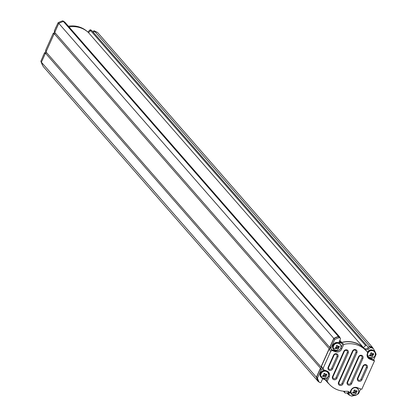 <?xml version="1.0" encoding="UTF-8"?>
<svg xmlns="http://www.w3.org/2000/svg" width="417" height="417" viewBox="0 0 417 417"><rect width="100%" height="100%" fill="white"/><g stroke="black" fill="none" stroke-linecap="round" stroke-linejoin="round"><path stroke-width="0.63" d="M45.234 53.689L44.499 52.844L40.871 61.247A31.901 29.409 138.9 0 0 42.654 65.448L42.758 65.568M96.999 32.198L93.971 30.743L92.803 31.697M91.26 30.332A28.559 26.328 138.9 0 0 90.974 30.029A0.834 0.771 138.9 0 0 89.811 30.076L87.867 32.057M87.294 31.572A24.884 22.94 138.9 0 0 80.278 27.324A24.884 22.94 138.9 0 0 68.388 26.193M63.874 21.653A0.834 0.771 138.9 0 0 63.426 21.158L62.602 20.85A31.901 29.409 138.9 0 0 58.104 22.716L54.304 30.926A1.668 1.538 -41.1 0 1 53.23 33.324L45.573 50.441A1.668 1.538 -41.1 0 1 44.499 52.844M45.573 50.441L46.313 51.291M53.97 34.173L53.23 33.324M54.304 30.926L55.044 31.77M58.755 23.467L58.104 22.716M63.202 21.538L62.602 20.85M94.581 31.447L93.971 30.743M41.523 61.992L40.871 61.247M325.75 379.97A24.884 22.94 -41.1 0 0 327.267 381.93L328.971 383.88A24.884 22.94 -41.1 0 0 347.048 391.282A3.091 2.846 -41.1 0 1 349.727 392.887L348.873 391.912A3.091 2.846 -41.1 0 1 349.097 392.804L349.274 395.186L351.875 396.15A31.901 29.409 138.9 0 0 354.195 395.498M349.274 395.186L348.424 394.211L348.242 391.829A3.091 2.846 138.9 0 0 348.19 391.448M364.646 348.659A3.091 2.846 138.9 0 0 367.617 348.148L369.702 346.517L372.371 347.507L373.22 348.482L370.557 347.491L368.472 349.123A3.091 2.846 -41.1 0 1 364.531 349.019L363.676 348.044A3.341 3.081 138.9 0 0 363.879 348.226A3.091 2.846 138.9 0 0 364.646 348.659M340.965 347.762L342.889 343.457A24.884 22.94 138.9 0 0 342.357 343.592L338.943 342.326L340.423 339.021A0.834 0.771 138.9 0 0 340.022 337.994L339.198 337.692A31.901 29.409 138.9 0 0 334.7 339.558L330.983 347.861A1.668 1.538 -41.1 0 1 330.962 349.425L331.812 350.405L335.492 351.771A4.842 4.467 138.9 0 0 341.7 348.998L343.744 344.432A24.884 22.94 -41.1 0 1 357.723 345.14A24.884 22.94 -41.1 0 1 366.465 351.145A24.884 22.94 -41.1 0 1 367.7 352.704L367.486 353.183A4.842 4.467 138.9 0 0 368.096 357.953A4.842 4.467 138.9 0 0 369.796 359.12L374.497 360.867L361.768 389.322L357.072 387.575A4.842 4.467 138.9 0 0 350.864 390.348L349.727 392.887M367.711 357.432A4.842 4.467 138.9 0 0 368.946 358.146L373.648 359.892L374.497 360.867M373.648 359.892L376.129 354.341A31.984 29.487 138.9 0 0 373.22 348.482M366.465 351.145L365.615 350.171A24.884 22.94 138.9 0 0 364.531 349.019M357.468 394.258A31.901 29.409 138.9 0 0 358.484 393.789L360.663 388.91M330.962 349.425L334.642 350.796A4.842 4.467 138.9 0 0 337.228 350.963M342.889 343.457L343.744 344.432M323.217 369.624L322.362 368.649A1.668 1.538 -41.1 0 1 321.179 369.785L317.467 378.083A31.901 29.409 138.9 0 0 319.25 382.285L320.074 382.592A0.834 0.771 138.9 0 0 321.142 382.113L322.622 378.813L326.037 380.08A24.884 22.94 138.9 0 0 326.313 380.512L327.163 381.492L329.206 376.926A4.842 4.467 138.9 0 0 328.596 372.157A4.842 4.467 138.9 0 0 326.892 370.989L323.217 369.624A1.668 1.538 138.9 0 0 323.107 368.357L330.759 351.239L329.06 349.29A1.668 1.538 138.9 0 0 330.134 346.887L330.983 347.861M326.313 380.512L327.939 376.879M328.492 375.613A4.842 4.467 138.9 0 0 328.132 371.703M337.921 356.874L332.547 368.883A2.507 2.309 -41.1 0 1 329.336 370.317A2.507 2.309 -41.1 0 1 328.137 367.247L333.511 355.237A2.507 2.309 -41.1 0 1 336.722 353.804A2.507 2.309 -41.1 0 1 337.921 356.874L336.972 356.358A1.668 1.538 138.9 0 0 336.175 354.309A1.668 1.538 138.9 0 0 334.033 355.263L328.659 367.278A1.668 1.538 138.9 0 0 329.456 369.326A1.668 1.538 138.9 0 0 331.598 368.367L336.972 356.358M348.216 352.99L336.936 378.219A2.507 2.309 -41.1 0 1 333.725 379.652A2.507 2.309 -41.1 0 1 332.526 376.582L343.811 351.354A2.507 2.309 -41.1 0 1 347.022 349.92A2.507 2.309 -41.1 0 1 348.216 352.99L347.272 352.474A1.668 1.538 138.9 0 0 346.475 350.431A1.668 1.538 138.9 0 0 344.333 351.385L333.047 376.608A1.668 1.538 138.9 0 0 333.845 378.657A1.668 1.538 138.9 0 0 335.987 377.703L347.272 352.474M356.905 352.714L342.936 383.948A2.507 2.309 -41.1 0 1 339.725 385.381A2.507 2.309 -41.1 0 1 338.531 382.311L352.501 351.078A2.507 2.309 -41.1 0 1 355.711 349.644A2.507 2.309 -41.1 0 1 356.905 352.714L355.956 352.198A1.668 1.538 138.9 0 0 355.159 350.15A1.668 1.538 138.9 0 0 353.022 351.109L339.052 382.342A1.668 1.538 138.9 0 0 339.85 384.385A1.668 1.538 138.9 0 0 341.987 383.432L355.956 352.198M362.905 358.443L351.625 383.671A2.507 2.309 -41.1 0 1 348.414 385.105A2.507 2.309 -41.1 0 1 347.215 382.035L358.5 356.811A2.507 2.309 -41.1 0 1 361.711 355.373A2.507 2.309 -41.1 0 1 362.905 358.443L361.961 357.927A1.668 1.538 138.9 0 0 361.164 355.883A1.668 1.538 138.9 0 0 359.021 356.837L347.736 382.066A1.668 1.538 138.9 0 0 348.534 384.109A1.668 1.538 138.9 0 0 350.676 383.155L361.961 357.927M367.294 367.778L361.92 379.793A2.507 2.309 -41.1 0 1 358.709 381.227A2.507 2.309 -41.1 0 1 357.515 378.156L362.889 366.142A2.507 2.309 -41.1 0 1 366.1 364.708A2.507 2.309 -41.1 0 1 367.294 367.778L366.35 367.262A1.668 1.538 138.9 0 0 365.553 365.214A1.668 1.538 138.9 0 0 363.41 366.173L358.036 378.183A1.668 1.538 138.9 0 0 358.834 380.231A1.668 1.538 138.9 0 0 360.976 379.277L366.35 367.262M330.134 346.887L333.85 338.583A31.901 29.409 -41.1 0 1 338.343 336.717L339.172 337.019A0.834 0.771 -41.1 0 1 339.626 337.541M330.759 351.239A1.668 1.538 138.9 0 0 331.812 350.405M321.179 369.785L320.329 368.81A1.668 1.538 138.9 0 0 321.403 366.407L323.107 368.357M328.971 383.88A24.884 22.94 -41.1 0 1 327.163 381.492M319.25 382.285L318.395 381.31A31.901 29.409 -41.1 0 1 316.612 377.109L320.329 368.81M321.403 366.407L329.06 349.29M339.198 341.758L341.507 342.618A24.884 22.94 -41.1 0 1 356.024 343.191A24.884 22.94 -41.1 0 1 363.676 348.044M341.507 342.618L342.357 343.592M338.343 336.717L339.198 337.692M333.85 338.583L334.7 339.558M316.612 377.109L317.467 378.083M369.702 346.517L370.557 347.491M344.687 391.292L344.661 392.314A0.834 0.771 138.9 0 0 345.448 393.069A28.809 26.563 138.9 0 0 348.039 392.798L348.19 394.388L348.763 394.597M373.074 348.315A32.151 29.638 138.9 0 0 372.485 347.377L369.686 346.339L368.357 347.377A28.809 26.563 138.9 0 0 367.721 346.616A28.809 26.563 138.9 0 0 366.715 345.531A0.834 0.771 138.9 0 0 365.568 345.568L363.478 347.622A25.056 23.097 138.9 0 0 341.664 342.414L339.297 341.533M365.568 345.568L90.593 30.582A0.834 0.771 -41.1 0 1 91.74 30.545L366.715 345.531M339.938 337.765A0.834 0.771 138.9 0 0 339.49 336.879L64.515 21.892L63.389 21.476A32.151 29.638 138.9 0 0 58.797 23.373L54.742 32.443L329.717 347.434A0.667 0.615 138.9 0 1 329.962 348.383A0.667 0.615 138.9 0 1 329.18 348.633L54.205 33.647L46.011 51.963L320.986 366.95A0.667 0.615 138.9 0 1 321.226 367.903A0.667 0.615 138.9 0 1 320.449 368.154L45.474 53.167L41.413 62.237A32.151 29.638 138.9 0 0 43.243 66.522L318.218 381.508L318.734 381.701M55.101 32.86A0.667 0.615 -41.1 0 1 54.205 33.647M46.37 52.38A0.667 0.615 -41.1 0 1 45.474 53.167M64.515 21.892A0.834 0.771 -41.1 0 1 64.969 22.409M90.593 30.582L88.503 32.63A25.056 23.097 138.9 0 0 69.034 26.933M367.721 346.616L92.741 31.629A28.809 26.563 138.9 0 0 91.74 30.545M372.485 347.377L97.505 32.39L94.706 31.348L93.392 32.375M339.49 336.879L338.369 336.462A32.151 29.638 138.9 0 0 333.777 338.359L329.717 347.434M329.18 348.633L320.986 366.95M320.449 368.154L316.388 377.223A32.151 29.638 138.9 0 0 318.218 381.508M325.479 379.871A25.056 23.097 138.9 0 0 327.142 382.04A25.056 23.097 138.9 0 0 329.018 383.937M348.19 394.388L346.934 392.944M316.388 377.223L41.413 62.237M333.777 338.359L58.797 23.373M338.369 336.462L63.389 21.476M341.664 342.414L339.839 340.319M363.478 347.622L88.503 32.63M369.686 346.339L94.706 31.348M336.165 347.366A0.928 0.855 138.9 0 0 337.254 347.486L337.64 347.08A0.928 0.855 138.9 0 0 337.681 346.986L338.489 347.606A6.651 2.445 -21.3 0 0 339.417 347.09L337.89 346.892L337.718 346.454A0.928 0.855 138.9 0 0 337.697 346.381M335.789 348.711A6.651 2.445 -21.3 0 0 336.847 348.341L336.425 347.549L335.789 348.711A6.599 1.991 -104.1 0 1 335.576 348.19A6.599 1.991 -104.1 0 1 335.372 347.637A6.651 2.445 158.7 0 0 336.43 347.267A1.1 1.011 138.9 0 1 336.592 346.902A6.651 0.813 65.9 0 0 336.159 345.881A6.599 0.542 -24.7 0 1 337.28 345.38L336.436 345.974A0.928 0.855 138.9 0 0 336.258 346.105M337.713 347.283L338.63 348.852A6.651 0.813 -114.1 0 0 338.323 347.971A1.1 1.011 138.9 0 0 338.489 347.606M338.323 347.971L337.64 347.08A0.928 0.855 138.9 0 1 337.254 347.486L336.649 347.757M336.519 347.58L337.207 348.471A6.651 0.813 65.9 0 1 337.509 349.352A6.599 4.884 163.7 0 0 338.63 348.852M336.847 348.341A1.1 1.011 138.9 0 0 337.207 348.471M337.092 345.683L337.713 346.402A6.651 0.813 -114.1 0 0 337.28 345.38M339.417 347.09A6.599 3.435 54.8 0 0 339.229 346.558A6.599 3.435 54.8 0 0 339 346.016A6.651 2.445 158.7 0 1 338.072 346.532A1.1 1.011 138.9 0 0 337.713 346.402M337.89 346.892L337.681 346.986A0.928 0.855 138.9 0 0 337.718 346.454L337.64 346.261M339.954 343.973A4.175 3.847 138.9 0 0 339.735 343.691A4.175 3.847 138.9 0 0 335.179 342.821A4.175 3.847 138.9 0 0 333.444 349.185A4.175 3.847 138.9 0 0 333.689 349.441M337.171 345.881A0.928 0.855 138.9 0 0 336.634 345.886M370.473 354.721A0.928 0.855 138.9 0 0 371.557 354.841L371.943 354.434A0.928 0.855 138.9 0 0 371.985 354.341L372.798 354.956A6.651 2.445 -21.3 0 0 373.726 354.44L372.193 354.247L372.021 353.804A0.928 0.855 138.9 0 0 372 353.736M370.098 356.066A6.651 2.445 -21.3 0 0 371.151 355.691L370.729 354.898L370.098 356.066A6.599 1.991 -104.1 0 1 369.884 355.539A6.599 1.991 -104.1 0 1 369.681 354.992A6.651 2.445 158.7 0 0 370.734 354.622A1.1 1.011 138.9 0 1 370.901 354.252A6.651 0.813 65.9 0 0 370.468 353.23A6.599 0.542 -24.7 0 1 371.589 352.73L370.739 353.329A0.928 0.855 138.9 0 0 370.567 353.46M372.021 354.632L372.939 356.201A6.651 0.813 -114.1 0 0 372.631 355.326A1.1 1.011 138.9 0 0 372.798 354.956M372.631 355.326L371.943 354.434A0.928 0.855 138.9 0 1 371.557 354.841L370.958 355.107M370.822 354.935L371.511 355.826A6.651 0.813 65.9 0 1 371.818 356.702A6.599 4.884 163.7 0 0 372.939 356.201M371.151 355.691A1.1 1.011 138.9 0 0 371.511 355.826M371.396 353.037L372.021 353.752A6.651 0.813 -114.1 0 0 371.589 352.73M373.726 354.44A6.599 3.435 54.8 0 0 373.538 353.908A6.599 3.435 54.8 0 0 373.309 353.371A6.651 2.445 158.7 0 1 372.376 353.887A1.1 1.011 138.9 0 0 372.021 353.752M372.193 354.247L371.985 354.341A0.928 0.855 138.9 0 0 372.021 353.804L371.948 353.616M374.263 351.328A4.175 3.847 138.9 0 0 374.039 351.046A4.175 3.847 138.9 0 0 369.483 350.176A4.175 3.847 138.9 0 0 367.33 352.203M367.069 355.367A4.175 3.847 138.9 0 0 367.747 356.54A4.175 3.847 138.9 0 0 367.997 356.796M371.474 353.235A0.928 0.855 138.9 0 0 370.937 353.241M323.675 375.295A0.928 0.855 138.9 0 0 324.76 375.415L325.145 375.013A0.928 0.855 138.9 0 0 325.187 374.914L325.995 375.535A6.651 2.445 -21.3 0 0 326.928 375.019L325.396 374.82L325.224 374.383A0.928 0.855 138.9 0 0 325.203 374.315M323.295 376.64A6.651 2.445 -21.3 0 0 324.353 376.27L323.931 375.477L323.295 376.64A6.599 1.991 -104.1 0 1 323.081 376.118A6.599 1.991 -104.1 0 1 322.878 375.571A6.651 2.445 158.7 0 0 323.936 375.196A1.1 1.011 138.9 0 1 324.098 374.831A6.651 0.813 65.9 0 0 323.665 373.809A6.599 0.542 -24.7 0 1 324.786 373.309L323.941 373.903A0.928 0.855 138.9 0 0 323.764 374.033M325.224 375.211L326.141 376.78A6.651 0.813 -114.1 0 0 325.833 375.899A1.1 1.011 138.9 0 0 325.995 375.535M325.833 375.899L325.145 375.013A0.928 0.855 138.9 0 1 324.76 375.415L324.16 375.686M324.025 375.514L324.713 376.4A6.651 0.813 65.9 0 1 325.02 377.281A6.599 4.884 163.7 0 0 326.141 376.78M324.353 376.27A1.1 1.011 138.9 0 0 324.713 376.4M324.598 373.611L325.218 374.33A6.651 0.813 -114.1 0 0 324.786 373.309M326.928 375.019A6.599 3.435 54.8 0 0 326.735 374.487A6.599 3.435 54.8 0 0 326.511 373.945A6.651 2.445 158.7 0 1 325.578 374.461A1.1 1.011 138.9 0 0 325.218 374.33M325.396 374.82L325.187 374.914A0.928 0.855 138.9 0 0 325.224 374.383L325.151 374.19M327.46 371.901A4.175 3.847 138.9 0 0 327.241 371.62A4.175 3.847 138.9 0 0 322.685 370.749A4.175 3.847 138.9 0 0 320.949 377.114A4.175 3.847 138.9 0 0 321.199 377.369M324.676 373.809A0.928 0.855 138.9 0 0 324.139 373.814M353.851 391.881A0.928 0.855 138.9 0 0 354.935 392.001L355.32 391.599A0.928 0.855 138.9 0 0 355.362 391.5L356.17 392.121A6.651 2.445 -21.3 0 0 357.103 391.605L355.571 391.412L355.399 390.969A0.928 0.855 138.9 0 0 355.378 390.901A6.651 0.813 -114.1 0 0 354.961 389.895L354.116 390.494A0.928 0.855 138.9 0 0 353.939 390.625M355.399 391.798L356.316 393.367A6.651 0.813 -114.1 0 0 356.009 392.491A1.1 1.011 138.9 0 0 356.17 392.121M356.009 392.491L355.32 391.599A0.928 0.855 138.9 0 1 354.935 392.001L354.335 392.272M351.182 393.215A4.014 3.701 138.9 0 0 356.175 395.066A4.014 3.701 138.9 0 0 358.464 389.963A4.014 3.701 138.9 0 0 353.465 388.107A4.014 3.701 138.9 0 0 351.182 393.215A6.682 2.455 -21.3 0 0 353.256 392.705A6.599 1.991 -104.1 0 0 353.47 393.226A6.651 2.445 -21.3 0 0 354.528 392.856L353.798 391.902M354.2 392.1L354.888 392.991A6.651 0.813 65.9 0 1 355.195 393.867A6.599 4.884 163.7 0 0 356.316 393.367M354.528 392.856A1.1 1.011 138.9 0 0 354.888 392.991M354.773 390.197L355.393 390.917A1.1 1.011 138.9 0 1 355.753 391.052A6.651 2.445 158.7 0 0 356.686 390.536A6.599 3.435 54.8 0 1 356.91 391.073A6.599 3.435 54.8 0 1 357.103 391.605M354.961 389.895A6.599 0.542 -24.7 0 0 353.84 390.395A6.651 0.813 65.9 0 1 354.273 391.417A1.1 1.011 138.9 0 0 354.111 391.782A6.651 2.445 158.7 0 1 353.053 392.157A6.599 1.991 -104.1 0 0 353.256 392.705M355.571 391.412L355.362 391.5A0.928 0.855 138.9 0 0 355.399 390.969L355.326 390.781M357.64 388.493A4.175 3.847 138.9 0 0 357.416 388.211A4.175 3.847 138.9 0 0 356.347 387.377M350.254 391.704A4.175 3.847 138.9 0 0 351.124 393.7A4.175 3.847 138.9 0 0 351.375 393.961M354.851 390.395A0.928 0.855 138.9 0 0 354.314 390.406M353.47 393.226L353.897 392.157M90.974 30.029L91.234 30.326M90.411 30.759L89.811 30.076M63.853 21.648L63.426 21.158M349.097 392.804L348.242 391.829M367.617 348.148L368.472 349.123M364.734 349.201L363.879 348.226M368.946 358.146L369.796 359.12M334.642 350.796L335.492 351.771M340.871 348.049L341.7 348.998M328.382 375.978L329.206 376.926M331.598 368.367L332.547 368.883M328.659 367.278L328.137 367.247M333.511 355.237L334.033 355.263M335.987 377.703L336.936 378.219M333.047 376.608L332.526 376.582M343.811 351.354L344.333 351.385M341.987 383.432L342.936 383.948M339.052 382.342L338.531 382.311M352.501 351.078L353.022 351.109M350.676 383.155L351.625 383.671M347.736 382.066L347.215 382.035M358.5 356.811L359.021 356.837M360.976 379.277L361.92 379.793M358.036 378.183L357.515 378.156M362.889 366.142L363.41 366.173M340.022 337.994L339.172 337.019M343.707 391.229L344.661 392.314M55.602 28.022A4.175 3.847 -41.1 0 1 55.737 27.663A4.175 3.847 -41.1 0 1 55.972 27.194M338.5 350.582A4.175 3.847 138.9 0 0 340.204 344.233A4.175 3.847 138.9 0 0 335.649 343.358A4.175 3.847 138.9 0 0 333.913 349.722A4.175 3.847 138.9 0 0 338.468 350.598M333.501 348.695A4.014 3.701 138.9 0 0 338.495 350.551A4.014 3.701 138.9 0 0 340.778 345.448A4.014 3.701 138.9 0 0 335.784 343.592A4.014 3.701 138.9 0 0 333.501 348.695A6.682 2.455 -21.3 0 0 335.576 348.19M372.772 357.948A4.175 3.847 138.9 0 0 374.508 351.583A4.175 3.847 138.9 0 0 369.957 350.713A4.175 3.847 138.9 0 0 368.221 357.077A4.175 3.847 138.9 0 0 372.772 357.948M367.81 356.05A4.014 3.701 138.9 0 0 372.803 357.906A4.014 3.701 138.9 0 0 375.086 352.798A4.014 3.701 138.9 0 0 370.093 350.942A4.014 3.701 138.9 0 0 367.81 356.05A6.682 2.455 -21.3 0 0 369.884 355.539M326.005 378.511A4.175 3.847 138.9 0 0 327.71 372.162A4.175 3.847 138.9 0 0 323.154 371.286A4.175 3.847 138.9 0 0 321.418 377.651A4.175 3.847 138.9 0 0 325.974 378.527M321.007 376.624A4.014 3.701 138.9 0 0 326 378.48A4.014 3.701 138.9 0 0 328.288 373.377A4.014 3.701 138.9 0 0 323.29 371.521A4.014 3.701 138.9 0 0 321.007 376.624A6.682 2.455 -21.3 0 0 323.081 376.118M356.181 395.097A4.175 3.847 138.9 0 0 357.885 388.748A4.175 3.847 138.9 0 0 353.329 387.878A4.175 3.847 138.9 0 0 351.594 394.242A4.175 3.847 138.9 0 0 356.149 395.113M43.107 55.951A4.175 3.847 -41.1 0 1 43.483 55.122M64.025 21.71L63.723 21.356M339.464 337.223L340.314 338.197M344.838 392.824L343.42 391.198M339.787 337.077L64.807 22.091M327.142 382.04L325.135 379.746M55.534 28.179L56.066 26.99M333.444 349.185L333.913 349.722L338.495 350.614C341.2 348.899 341.773 346.772 340.204 344.233L339.735 343.691M367.747 356.54L368.221 357.077L372.803 357.968C375.508 356.248 376.077 354.122 374.508 351.583L374.039 351.046M320.949 377.114L321.418 377.651L326 378.542C328.711 376.827 329.279 374.701 327.71 372.162L327.241 371.62M351.124 393.7L351.594 394.242L356.181 395.134C358.886 393.413 359.454 391.287 357.885 388.748L357.416 388.211M43.04 56.107L43.571 54.919"/></g></svg>
